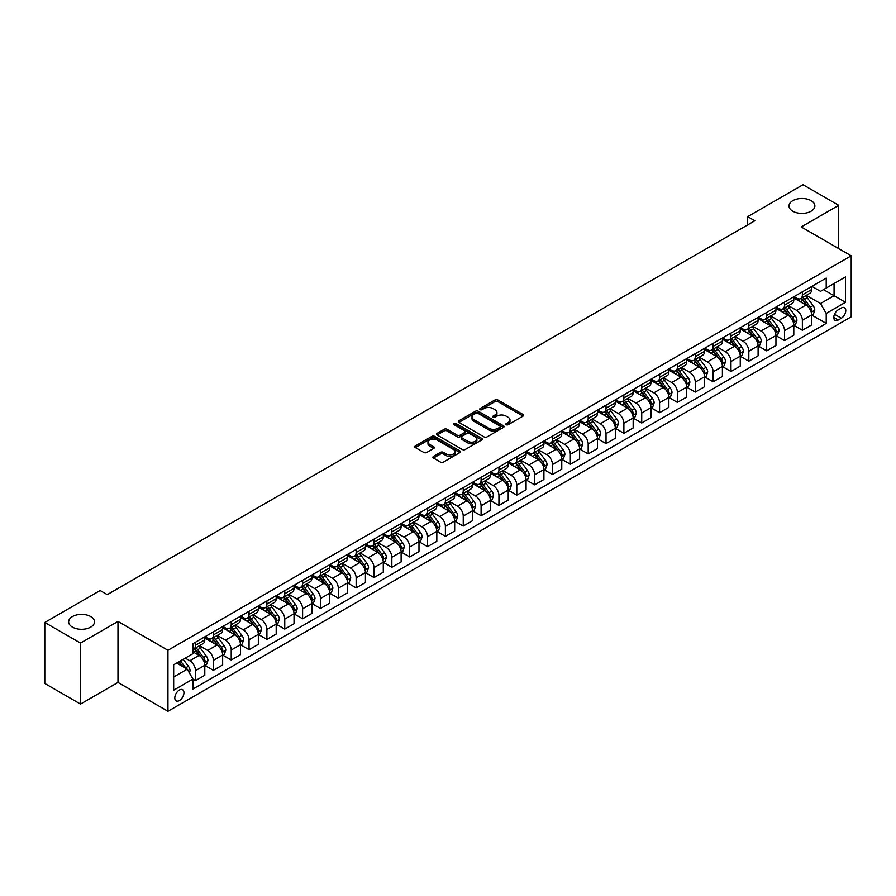 <?xml version="1.0" encoding="UTF-8"?>
<svg xmlns="http://www.w3.org/2000/svg" width="896" height="896" viewBox="0 0 896 896"><rect width="100%" height="100%" fill="white"/><g stroke="black" fill="none" stroke-linecap="round" stroke-linejoin="round"><path stroke-width="1.34" d="M506.195 424.715A1.389 0.806 0 0 0 508.155 424.715L523.04 416.114A1.982 1.142 0 0 0 523.622 415.307A1.982 1.142 0 0 0 523.04 414.501L497.818 399.93A1.982 1.142 0 0 0 495.018 399.93L480.122 408.531A1.389 0.806 0 0 0 479.718 409.091A1.389 0.806 0 0 0 480.122 409.662A1.389 0.806 0 0 0 482.082 409.662L484.008 408.554A6.339 3.662 0 0 1 492.979 408.554L495.085 409.763A6.339 3.662 0 0 1 496.944 412.35A6.339 3.662 0 0 1 495.085 414.938L493.158 416.058A1.389 0.806 0 0 0 492.755 416.618A1.389 0.806 0 0 0 493.158 417.189A1.389 0.806 0 0 0 495.118 417.189L497.045 416.08A6.339 3.662 0 0 1 506.016 416.08L508.122 417.29A6.339 3.662 0 0 1 509.981 419.877A6.339 3.662 0 0 1 508.122 422.464L506.195 423.584A1.389 0.806 0 0 0 505.781 424.144A1.389 0.806 0 0 0 506.195 424.715L506.195 423.584M90.709 616.56A12.925 7.459 0 0 0 76.619 614.947A12.925 7.459 0 0 0 68.645 621.846A12.925 7.459 0 0 0 72.43 627.122A12.925 7.459 0 0 0 86.509 628.734A12.925 7.459 0 0 0 94.494 621.846A12.925 7.459 0 0 0 90.709 616.56M811.082 200.659A12.925 7.459 0 0 0 796.992 199.046A12.925 7.459 0 0 0 789.018 205.934A12.925 7.459 0 0 0 792.803 211.221A12.925 7.459 0 0 0 806.882 212.834A12.925 7.459 0 0 0 814.867 205.934A12.925 7.459 0 0 0 811.082 200.659M179.379 700.571A6.462 3.73 120 0 0 183.602 694.882A6.462 3.73 120 0 0 182.605 689.696A6.462 3.73 120 0 0 179.379 690.021A6.462 3.73 120 0 0 175.157 695.71A6.462 3.73 120 0 0 176.142 700.896A6.462 3.73 120 0 0 179.379 700.571M433.485 456.411A1.982 1.142 0 0 0 432.902 457.218A1.982 1.142 0 0 0 433.485 458.035L440.563 462.123A1.982 1.142 0 0 0 443.363 462.123L459.906 452.57A1.982 1.142 0 0 0 460.488 451.763A1.982 1.142 0 0 0 459.906 450.957L434.672 436.386A1.982 1.142 0 0 0 431.872 436.386L415.33 445.939A1.982 1.142 0 0 0 414.758 446.746A1.982 1.142 0 0 0 415.33 447.552L423.886 452.491A1.982 1.142 0 0 0 426.686 452.491L433.765 448.403A1.982 1.142 0 0 0 434.347 447.597A1.982 1.142 0 0 0 433.765 446.779L429.52 444.338A5.298 3.058 0 0 1 427.974 442.176A5.298 3.058 0 0 1 431.245 439.342A5.298 3.058 0 0 1 437.024 440.003L453.634 449.602A5.298 3.058 0 0 1 455.19 451.763A5.298 3.058 0 0 1 451.909 454.586A5.298 3.058 0 0 1 446.13 453.925L443.363 452.323A1.982 1.142 0 0 0 440.563 452.323L433.485 456.411L433.485 458.035L440.563 453.981L440.563 452.323M117.981 621.432L80.494 643.07L44.8 622.462L44.8 683.469L80.494 704.077L117.981 682.438L167.955 711.29L167.955 650.283L117.981 621.432L117.981 682.438M838.701 248.606L838.701 205.318L801.226 226.957L851.2 255.819L167.955 650.283M838.701 205.318L803.006 184.71L747.678 216.653L747.678 224.896M44.8 622.462L100.128 590.52L107.274 594.642L754.813 220.774L747.678 216.653M484.154 436.957A1.982 1.142 0 0 0 486.954 436.957L503.496 427.403A1.982 1.142 0 0 0 504.078 426.597A1.982 1.142 0 0 0 503.496 425.79L478.262 411.219A1.982 1.142 0 0 0 475.462 411.219L458.92 420.773A1.982 1.142 0 0 0 458.338 421.579A1.982 1.142 0 0 0 458.92 422.386L484.154 436.957M454.642 425.018A1.389 0.806 0 0 1 456.053 425.208L456.053 423.562L481.701 438.368A1.982 1.142 0 0 1 482.283 439.174A1.982 1.142 0 0 1 481.701 439.992L465.158 449.534A1.982 1.142 0 0 1 462.358 449.534L437.125 434.974L437.125 433.35A1.982 1.142 0 0 0 436.554 434.157A1.982 1.142 0 0 0 437.125 434.974M437.125 433.35L444.203 429.262A1.982 1.142 0 0 1 447.014 429.262L457.24 435.176A1.982 1.142 0 0 0 460.04 435.176L464.744 432.466A1.982 1.142 0 0 0 465.315 431.648A1.982 1.142 0 0 0 464.744 430.842L454.093 424.693A1.389 0.806 0 0 1 453.678 424.133A1.389 0.806 0 0 1 454.541 423.382A1.389 0.806 0 0 1 456.053 423.562M841.344 308L838.208 309.814A6.261 3.618 120 0 0 834.12 315.325A6.261 3.618 120 0 0 835.072 320.342A6.261 3.618 120 0 0 838.208 320.04L841.344 318.226A6.261 3.618 120 0 0 845.432 312.704A6.261 3.618 120 0 0 844.48 307.686A6.261 3.618 120 0 0 841.344 308M167.955 711.29L851.2 316.826L851.2 255.819M811.866 286.362L820.501 291.346L826.213 288.053L826.213 278.074L192.942 643.686L192.942 653.666L173.667 664.787L173.667 690.189L192.942 679.056L192.942 689.024L826.213 323.411L826.213 313.443L820.501 303.542L806.299 295.355M826.213 288.053L845.488 276.92L845.488 302.31L826.213 313.443M80.494 643.07L80.494 704.077M823.502 289.621L834.064 295.714L834.064 283.517L845.488 276.92M820.501 303.542L834.064 295.714L845.488 302.31M173.667 676.995L187.23 669.166L176.669 663.062M192.942 679.134L195.518 680.624L195.518 670.645A8.075 4.659 -120 0 0 189.806 660.755L185.237 658.112M195.518 680.624L204.792 675.259L204.792 665.291A8.075 4.659 -120 0 0 199.08 655.39L192.942 651.851M205.005 665.493L213.36 670.32L213.36 660.341A8.075 4.659 -120 0 0 207.648 650.451L199.45 645.714M213.36 670.32L222.645 664.955L222.645 654.987A8.075 4.659 -120 0 0 216.933 645.086L204.792 638.086M222.858 655.189L231.213 660.016L231.213 650.037A8.075 4.659 -120 0 0 225.501 640.147L217.302 635.41M231.213 660.016L240.498 654.651L240.498 644.672A8.075 4.659 -120 0 0 234.786 634.782L222.645 627.782M240.71 644.885L249.054 649.712L249.054 639.733A8.075 4.659 -120 0 0 243.342 629.843L235.144 625.106M249.054 649.712L258.339 644.347L258.339 634.368A8.075 4.659 -120 0 0 252.627 624.478L240.498 617.467M258.552 634.581L266.907 639.397L266.907 629.429A8.075 4.659 -120 0 0 261.195 619.539L252.997 614.802M266.907 639.397L276.192 634.043L276.192 624.064A8.075 4.659 -120 0 0 270.48 614.174L258.339 607.163M276.405 624.277L284.76 629.093L284.76 619.125A8.075 4.659 -120 0 0 279.048 609.224L270.85 604.498M284.76 629.093L294.034 623.739L294.034 613.76A8.075 4.659 -120 0 0 288.322 603.87L276.192 596.859M294.258 613.973L302.602 618.789L302.602 608.821A8.075 4.659 -120 0 0 296.89 598.92L288.691 594.194M302.602 618.789L311.886 613.435L311.886 603.456A8.075 4.659 -120 0 0 306.174 593.566L294.034 586.555M312.099 603.669L320.454 608.485L320.454 598.517A8.075 4.659 -120 0 0 314.742 588.616L306.544 583.89M320.454 608.485L329.739 603.131L329.739 593.152A8.075 4.659 -120 0 0 324.027 583.262L311.886 576.251M329.952 593.365L338.307 598.181L338.307 588.213A8.075 4.659 -120 0 0 332.595 578.312L324.386 573.574M338.307 598.181L347.581 592.827L347.581 582.848A8.075 4.659 -120 0 0 341.869 572.958L329.739 565.947M347.794 583.05L356.149 587.877L356.149 577.898A8.075 4.659 -120 0 0 350.437 568.008L342.238 563.27M356.149 587.877L365.434 582.523L365.434 572.544A8.075 4.659 -120 0 0 359.722 562.654L347.581 555.643M365.646 572.746L374.002 577.573L374.002 567.594A8.075 4.659 -120 0 0 368.29 557.704L360.091 552.966M374.002 577.573L383.286 572.219L383.286 562.24A8.075 4.659 -120 0 0 377.574 552.35L365.434 545.339M383.499 562.442L391.843 567.269L391.843 557.29A8.075 4.659 -120 0 0 386.131 547.4L377.933 542.662M391.843 567.269L401.128 561.904L401.128 551.936A8.075 4.659 -120 0 0 395.416 542.046L383.286 535.035M401.341 552.138L409.696 556.965L409.696 546.986A8.075 4.659 -120 0 0 403.984 537.096L395.786 532.358M409.696 556.965L418.981 551.6L418.981 541.632A8.075 4.659 -120 0 0 413.269 531.742L401.128 524.731M419.194 541.834L427.549 546.661L427.549 536.682A8.075 4.659 -120 0 0 421.837 526.792L413.638 522.054M427.549 546.661L436.822 541.296L436.822 531.328A8.075 4.659 -120 0 0 431.11 521.427L418.981 514.427M437.046 531.53L445.39 536.357L445.39 526.378A8.075 4.659 -120 0 0 439.678 516.488L431.48 511.75M445.39 536.357L454.675 530.992L454.675 521.024A8.075 4.659 -120 0 0 448.963 511.123L436.822 504.123M454.888 521.226L463.243 526.053L463.243 516.074A8.075 4.659 -120 0 0 457.531 506.184L449.333 501.446M463.243 526.053L472.528 520.688L472.528 510.72A8.075 4.659 -120 0 0 466.816 500.819L454.675 493.819M472.741 510.922L481.096 515.749L481.096 505.77A8.075 4.659 -120 0 0 475.384 495.88L467.174 491.142M481.096 515.749L490.37 510.384L490.37 500.405A8.075 4.659 -120 0 0 484.658 490.515L472.528 483.515M490.582 500.618L498.938 505.445L498.938 495.466A8.075 4.659 -120 0 0 493.226 485.576L485.027 480.838M498.938 505.445L508.222 500.08L508.222 490.101A8.075 4.659 -120 0 0 502.51 480.211L490.37 473.211M508.435 490.314L516.79 495.13L516.79 485.162A8.075 4.659 -120 0 0 511.078 475.272L502.88 470.534M516.79 495.13L526.075 489.776L526.075 479.797A8.075 4.659 -120 0 0 520.363 469.907L508.222 462.896M526.288 480.01L534.632 484.826L534.632 474.858A8.075 4.659 -120 0 0 528.92 464.957L520.722 460.23M534.632 484.826L543.917 479.472L543.917 469.493A8.075 4.659 -120 0 0 538.205 459.603L526.075 452.592M544.13 469.706L552.485 474.522L552.485 464.554A8.075 4.659 -120 0 0 546.773 454.653L538.574 449.926M552.485 474.522L561.77 469.168L561.77 459.189A8.075 4.659 -120 0 0 556.058 449.299L543.917 442.288M561.982 459.402L570.338 464.218L570.338 454.25A8.075 4.659 -120 0 0 564.626 444.349L556.427 439.622M570.338 464.218L579.611 458.864L579.611 448.885A8.075 4.659 -120 0 0 573.899 438.995L561.77 431.984M579.835 449.098L588.179 453.914L588.179 443.946A8.075 4.659 -120 0 0 582.467 434.045L574.269 429.307M588.179 453.914L597.464 448.56L597.464 438.581A8.075 4.659 -120 0 0 591.752 428.691L579.611 421.68M597.677 438.782L606.032 443.61L606.032 433.63A8.075 4.659 -120 0 0 600.32 423.741L592.122 419.003M606.032 443.61L615.317 438.256L615.317 428.277A8.075 4.659 -120 0 0 609.605 418.387L597.464 411.376M615.53 428.478L623.885 433.306L623.885 423.326A8.075 4.659 -120 0 0 618.173 413.437L609.963 408.699M623.885 433.306L633.158 427.952L633.158 417.973A8.075 4.659 -120 0 0 627.446 408.083L615.317 401.072M633.371 418.174L641.726 423.002L641.726 413.022A8.075 4.659 -120 0 0 636.014 403.133L627.816 398.395M641.726 423.002L651.011 417.637L651.011 407.669A8.075 4.659 -120 0 0 645.299 397.779L633.158 390.768M651.224 407.87L659.579 412.698L659.579 402.718A8.075 4.659 -120 0 0 653.867 392.829L645.669 388.091M659.579 412.698L668.864 407.333L668.864 397.365A8.075 4.659 -120 0 0 663.152 387.475L651.011 380.464M669.077 397.566L677.421 402.394L677.421 392.414A8.075 4.659 -120 0 0 671.72 382.525L663.51 377.787M677.421 402.394L686.706 397.029L686.706 387.061A8.075 4.659 -120 0 0 680.994 377.16L668.864 370.16M686.918 387.262L695.274 392.09L695.274 382.11A8.075 4.659 -120 0 0 689.562 372.221L681.363 367.483M695.274 392.09L704.558 386.725L704.558 376.757A8.075 4.659 -120 0 0 698.846 366.856L686.706 359.856M704.771 376.958L713.126 381.786L713.126 371.806A8.075 4.659 -120 0 0 707.414 361.917L699.216 357.179M713.126 381.786L722.4 376.421L722.4 366.453A8.075 4.659 -120 0 0 716.688 356.552L704.558 349.552M722.624 366.654L730.968 371.482L730.968 361.502A8.075 4.659 -120 0 0 725.256 351.613L717.058 346.875M730.968 371.482L740.253 366.117L740.253 356.149A8.075 4.659 -120 0 0 734.541 346.248L722.4 339.248M740.466 356.35L748.821 361.178L748.821 351.198A8.075 4.659 -120 0 0 743.109 341.309L734.91 336.571M748.821 361.178L758.106 355.813L758.106 345.834A8.075 4.659 -120 0 0 752.394 335.944L740.253 328.944M758.318 346.046L766.674 350.862L766.674 340.894A8.075 4.659 -120 0 0 760.962 331.005L752.752 326.267M766.674 350.862L775.947 345.509L775.947 335.53A8.075 4.659 -120 0 0 770.235 325.64L758.106 318.629M776.16 335.742L784.515 340.558L784.515 330.59A8.075 4.659 -120 0 0 778.803 320.69L770.605 315.963M784.515 340.558L793.8 335.205L793.8 325.226A8.075 4.659 -120 0 0 788.088 315.336L775.947 308.325M794.013 325.438L802.368 330.254L802.368 320.286A8.075 4.659 -120 0 0 796.656 310.386L788.458 305.659M802.368 330.254L811.653 324.901L811.653 314.922A8.075 4.659 -120 0 0 805.941 305.032L793.8 298.021M794.013 296.666L796.656 298.189A8.075 4.659 -120 0 0 800.688 298.592A8.075 4.659 -120 0 0 802.368 294.896L802.368 291.838M776.16 306.97L778.803 308.493A8.075 4.659 -120 0 0 782.846 308.896A8.075 4.659 -120 0 0 784.515 305.2L784.515 302.142M758.318 317.274L760.962 318.797A8.075 4.659 -120 0 0 764.994 319.2A8.075 4.659 -120 0 0 766.674 315.504L766.674 312.446M740.466 327.578L743.109 329.101A8.075 4.659 -120 0 0 747.152 329.504A8.075 4.659 -120 0 0 748.821 325.808L748.821 322.75M722.624 337.882L725.256 339.405A8.075 4.659 -120 0 0 729.299 339.808A8.075 4.659 -120 0 0 730.968 336.112L730.968 333.054M704.771 348.186L707.414 349.709A8.075 4.659 -120 0 0 711.446 350.112A8.075 4.659 -120 0 0 713.126 346.416L713.126 343.37M686.918 358.49L689.562 360.013A8.075 4.659 -120 0 0 693.605 360.416A8.075 4.659 -120 0 0 695.274 356.72L695.274 353.674M669.077 368.794L671.72 370.317A8.075 4.659 -120 0 0 675.752 370.72A8.075 4.659 -120 0 0 677.421 367.024L677.421 363.978M651.224 379.098L653.867 380.632A8.075 4.659 -120 0 0 657.899 381.024A8.075 4.659 -120 0 0 659.579 377.328L659.579 374.282M633.371 389.402L636.014 390.936A8.075 4.659 -120 0 0 640.058 391.328A8.075 4.659 -120 0 0 641.726 387.632L641.726 384.586M615.53 399.717L618.173 401.24A8.075 4.659 -120 0 0 622.205 401.632A8.075 4.659 -120 0 0 623.885 397.936L623.885 394.89M597.677 410.021L600.32 411.544A8.075 4.659 -120 0 0 604.363 411.936A8.075 4.659 -120 0 0 606.032 408.24L606.032 405.194M579.824 420.325L582.467 421.848A8.075 4.659 -120 0 0 586.51 422.251A8.075 4.659 -120 0 0 588.179 418.544L588.179 415.498M561.982 430.629L564.626 432.152A8.075 4.659 -120 0 0 568.658 432.555A8.075 4.659 -120 0 0 570.338 428.848L570.338 425.802M544.13 440.933L546.773 442.456A8.075 4.659 -120 0 0 550.816 442.859A8.075 4.659 -120 0 0 552.485 439.163L552.485 436.106M526.288 451.237L528.92 452.76A8.075 4.659 -120 0 0 532.963 453.163A8.075 4.659 -120 0 0 534.632 449.467L534.632 446.41M508.435 461.541L511.078 463.064A8.075 4.659 -120 0 0 515.11 463.467A8.075 4.659 -120 0 0 516.79 459.771L516.79 456.714M490.582 471.845L493.226 473.368A8.075 4.659 -120 0 0 497.269 473.771A8.075 4.659 -120 0 0 498.938 470.075L498.938 467.018M472.741 482.149L475.384 483.672A8.075 4.659 -120 0 0 479.416 484.075A8.075 4.659 -120 0 0 481.096 480.379L481.096 477.322M454.888 492.453L457.531 493.976A8.075 4.659 -120 0 0 461.574 494.379A8.075 4.659 -120 0 0 463.243 490.683L463.243 487.637M437.035 502.757L439.678 504.28A8.075 4.659 -120 0 0 443.722 504.683A8.075 4.659 -120 0 0 445.39 500.987L445.39 497.941M419.194 513.061L421.837 514.584A8.075 4.659 -120 0 0 425.869 514.987A8.075 4.659 -120 0 0 427.549 511.291L427.549 508.245M401.341 523.365L403.984 524.899A8.075 4.659 -120 0 0 408.027 525.291A8.075 4.659 -120 0 0 409.696 521.595L409.696 518.549M383.499 533.669L386.131 535.203A8.075 4.659 -120 0 0 390.174 535.595A8.075 4.659 -120 0 0 391.843 531.899L391.843 528.853M365.646 543.984L368.29 545.507A8.075 4.659 -120 0 0 372.322 545.899A8.075 4.659 -120 0 0 374.002 542.203L374.002 539.157M347.794 554.288L350.437 555.811A8.075 4.659 -120 0 0 354.48 556.203A8.075 4.659 -120 0 0 356.149 552.507L356.149 549.461M329.952 564.592L332.595 566.115A8.075 4.659 -120 0 0 336.627 566.518A8.075 4.659 -120 0 0 338.307 562.811L338.307 559.765M312.099 574.896L314.742 576.419A8.075 4.659 -120 0 0 318.786 576.822A8.075 4.659 -120 0 0 320.454 573.115L320.454 570.069M294.246 585.2L296.89 586.723A8.075 4.659 -120 0 0 300.933 587.126A8.075 4.659 -120 0 0 302.602 583.43L302.602 580.373M276.405 595.504L279.048 597.027A8.075 4.659 -120 0 0 283.08 597.43A8.075 4.659 -120 0 0 284.76 593.734L284.76 590.677M258.552 605.808L261.195 607.331A8.075 4.659 -120 0 0 265.238 607.734A8.075 4.659 -120 0 0 266.907 604.038L266.907 600.981M240.71 616.112L243.342 617.635A8.075 4.659 -120 0 0 247.386 618.038A8.075 4.659 -120 0 0 249.054 614.342L249.054 611.285M222.858 626.416L225.501 627.939A8.075 4.659 -120 0 0 229.533 628.342A8.075 4.659 -120 0 0 231.213 624.646L231.213 621.589M205.005 636.72L207.648 638.243A8.075 4.659 -120 0 0 211.691 638.646A8.075 4.659 -120 0 0 213.36 634.95L213.36 631.904M811.866 315.134L826.213 323.411M800.688 298.592L809.973 293.227A8.075 4.659 -120 0 0 811.653 289.531L811.653 286.485M782.846 308.896L792.131 303.531A8.075 4.659 -120 0 0 793.8 299.835L793.8 296.789M764.994 319.2L774.278 313.835A8.075 4.659 -120 0 0 775.947 310.139L775.947 307.093M747.152 329.504L756.426 324.139A8.075 4.659 -120 0 0 758.106 320.443L758.106 317.397M729.299 339.808L738.584 334.454A8.075 4.659 -120 0 0 740.253 330.747L740.253 327.701M711.446 350.112L720.731 344.758A8.075 4.659 -120 0 0 722.4 341.051L722.4 338.005M693.605 360.416L702.878 355.062A8.075 4.659 -120 0 0 704.558 351.366L704.558 348.309M675.752 370.72L685.037 365.366A8.075 4.659 -120 0 0 686.706 361.67L686.706 358.613M657.899 381.024L667.184 375.67A8.075 4.659 -120 0 0 668.864 371.974L668.864 368.917M640.058 391.328L649.342 385.974A8.075 4.659 -120 0 0 651.011 382.278L651.011 379.221M622.205 401.632L631.49 396.278A8.075 4.659 -120 0 0 633.158 392.582L633.158 389.525M604.363 411.936L613.637 406.582A8.075 4.659 -120 0 0 615.317 402.886L615.317 399.84M586.51 422.251L595.795 416.886A8.075 4.659 -120 0 0 597.464 413.19L597.464 410.144M568.658 432.555L577.942 427.19A8.075 4.659 -120 0 0 579.611 423.494L579.611 420.448M550.816 442.859L560.09 437.494A8.075 4.659 -120 0 0 561.77 433.798L561.77 430.752M532.963 453.163L542.248 447.798A8.075 4.659 -120 0 0 543.917 444.102L543.917 441.056M515.11 463.467L524.395 458.102A8.075 4.659 -120 0 0 526.075 454.406L526.075 451.36M497.269 473.771L506.554 468.406A8.075 4.659 -120 0 0 508.222 464.71L508.222 461.664M479.416 484.075L488.701 478.722A8.075 4.659 -120 0 0 490.37 475.014L490.37 471.968M461.574 494.379L470.848 489.026A8.075 4.659 -120 0 0 472.528 485.318L472.528 482.272M443.722 504.683L453.006 499.33A8.075 4.659 -120 0 0 454.675 495.634L454.675 492.576M425.869 514.987L435.154 509.634A8.075 4.659 -120 0 0 436.822 505.938L436.822 502.88M408.027 525.291L417.301 519.938A8.075 4.659 -120 0 0 418.981 516.242L418.981 513.184M390.174 535.595L399.459 530.242A8.075 4.659 -120 0 0 401.128 526.546L401.128 523.488M372.322 545.899L381.606 540.546A8.075 4.659 -120 0 0 383.286 536.85L383.286 533.792M354.48 556.203L363.765 550.85A8.075 4.659 -120 0 0 365.434 547.154L365.434 544.107M336.627 566.518L345.912 561.154A8.075 4.659 -120 0 0 347.581 557.458L347.581 554.411M318.786 576.822L328.059 571.458A8.075 4.659 -120 0 0 329.739 567.762L329.739 564.715M300.933 587.126L310.218 581.762A8.075 4.659 -120 0 0 311.886 578.066L311.886 575.019M283.08 597.43L292.365 592.066A8.075 4.659 -120 0 0 294.034 588.37L294.034 585.323M265.238 607.734L274.512 602.37A8.075 4.659 -120 0 0 276.192 598.674L276.192 595.627M247.386 618.038L256.67 612.674A8.075 4.659 -120 0 0 258.339 608.978L258.339 605.931M229.533 628.342L238.818 622.989A8.075 4.659 -120 0 0 240.498 619.282L240.498 616.235M211.691 638.646L220.976 633.293A8.075 4.659 -120 0 0 222.645 629.586L222.645 626.539M192.942 649.275A8.075 4.659 -120 0 0 193.838 648.95L203.123 643.597A8.075 4.659 -120 0 0 204.792 639.901L204.792 636.843M193.838 648.95A8.075 4.659 -120 0 0 195.518 645.254L195.518 642.208M187.23 669.166L192.942 679.056M506.744 424.906L508.122 424.122A6.339 3.662 0 0 0 509.981 421.523L509.981 419.877M496.944 412.35L496.944 414.008A6.339 3.662 0 0 1 495.085 416.595L493.707 417.379M523.04 414.501L523.04 416.114L497.818 401.576A1.982 1.142 0 0 0 495.018 401.576L480.682 409.864M503.462 427.414L478.262 412.866A1.982 1.142 0 0 0 475.462 412.866L458.954 422.408M499.99 427.157A1.389 0.806 0 0 0 500.394 426.597A1.389 0.806 0 0 0 499.99 426.026L477.848 413.246A1.389 0.806 0 0 0 475.877 413.246L473.85 414.422A6.339 3.662 0 0 0 471.99 417.01A6.339 3.662 0 0 0 473.85 419.597L488.992 428.333A6.339 3.662 0 0 0 497.952 428.333L499.99 427.157L499.99 428.814A1.389 0.806 0 0 0 500.394 428.243L500.394 426.597M471.99 417.01L471.99 418.656A6.339 3.662 0 0 0 473.85 421.243L473.85 419.597M499.99 428.814L497.952 429.979A6.339 3.662 0 0 1 488.992 429.979L473.85 421.243M437.158 434.986L444.203 430.92L444.203 429.262M465.315 431.648L465.315 433.306A1.982 1.142 0 0 1 464.744 434.112L460.04 436.822A1.982 1.142 0 0 1 457.24 436.822L447.014 430.92A1.982 1.142 0 0 0 444.203 430.92M456.053 425.208L481.667 440.003M467.858 441.302A5.298 3.058 0 0 0 473.637 441.963A5.298 3.058 0 0 0 476.907 439.141A5.298 3.058 0 0 0 475.362 436.968L469.504 433.597A1.982 1.142 0 0 0 466.704 433.597L462.011 436.307A1.982 1.142 0 0 0 461.429 437.114A1.982 1.142 0 0 0 462.011 437.92L467.858 441.302L467.858 442.949A5.298 3.058 0 0 0 473.637 443.61A5.298 3.058 0 0 0 476.907 440.787L476.907 439.141M461.429 437.114L461.429 438.76A1.982 1.142 0 0 0 462.011 439.578L462.011 437.92M467.858 442.949L462.011 439.578M455.19 451.763L455.19 453.41A5.298 3.058 0 0 1 451.909 456.243A5.298 3.058 0 0 1 446.13 455.571L443.363 453.981A1.982 1.142 0 0 0 440.563 453.981M427.974 442.176L427.974 443.822A5.298 3.058 0 0 0 429.52 445.984L429.52 444.338M433.742 448.414L429.52 445.984M459.883 452.581L434.672 438.032A1.982 1.142 0 0 0 431.872 438.032L415.363 447.563L415.33 445.939M811.653 315.258L813.366 314.261L814.789 310.139A5.354 3.091 -120 0 0 813.075 305.581L807.251 297.797A15.445 8.915 -120 0 0 805.56 295.781M799.758 301.459A15.445 8.915 -120 0 0 796.6 298.155M811.16 311.976L811.899 310.374A5.354 3.091 -120 0 0 810.365 307.149L804.53 299.365A15.445 8.915 -120 0 0 802.85 297.349M801.405 298.178A12.824 7.403 60 0 1 803.51 300.563L808.45 307.16M801.136 298.334A15.445 8.915 60 0 1 802.816 300.35L806.702 305.536M793.8 325.562L795.514 324.565L796.936 320.443A5.354 3.091 -120 0 0 795.234 315.885L789.398 308.101A15.445 8.915 -120 0 0 787.707 306.085M781.906 311.774A15.445 8.915 -120 0 0 778.747 308.459M793.307 322.28L794.046 320.678A5.354 3.091 -120 0 0 792.523 317.453L786.688 309.669A15.445 8.915 -120 0 0 784.997 307.653M783.563 308.482A12.824 7.403 60 0 1 785.669 310.867L790.608 317.464M783.283 308.638A15.445 8.915 60 0 1 784.974 310.654L788.85 315.84M775.947 335.866L777.661 334.869L779.094 330.747A5.354 3.091 -120 0 0 777.381 326.2L771.546 318.405A15.445 8.915 -120 0 0 769.866 316.389M764.064 322.078A15.445 8.915 -120 0 0 760.894 318.763M775.466 332.584L776.205 330.982A5.354 3.091 -120 0 0 774.67 327.757L768.835 319.973A15.445 8.915 -120 0 0 767.155 317.957M765.71 318.786A12.824 7.403 60 0 1 767.816 321.182L772.755 327.768M765.442 318.942A15.445 8.915 60 0 1 767.122 320.958L770.997 326.144M758.106 346.17L759.819 345.184L761.242 341.051A5.354 3.091 -120 0 0 759.539 336.504L753.704 328.709A15.445 8.915 -120 0 0 752.013 326.693M746.211 332.382A15.445 8.915 -120 0 0 743.053 329.067M757.613 342.888L758.352 341.286A5.354 3.091 -120 0 0 756.818 338.061L750.982 330.277A15.445 8.915 -120 0 0 749.302 328.261M747.869 329.09A12.824 7.403 60 0 1 749.974 331.486L754.902 338.072M747.589 329.246A15.445 8.915 60 0 1 749.269 331.262L753.155 336.448M740.253 356.474L741.966 355.488L743.389 351.366A5.354 3.091 -120 0 0 741.686 346.808L735.851 339.013A15.445 8.915 -120 0 0 734.171 336.997M728.358 342.686A15.445 8.915 -120 0 0 725.2 339.371M739.76 353.192L740.51 351.59A5.354 3.091 -120 0 0 738.976 348.376L733.141 340.581A15.445 8.915 -120 0 0 731.45 338.565M730.016 339.394A12.824 7.403 60 0 1 732.122 341.79L737.061 348.376M729.736 339.55A15.445 8.915 60 0 1 731.427 341.578L735.302 346.752M722.4 366.778L724.114 365.792L725.547 361.67A5.354 3.091 -120 0 0 723.834 357.112L717.998 349.317A15.445 8.915 -120 0 0 716.318 347.301M710.517 352.99A15.445 8.915 -120 0 0 707.347 349.675M721.918 363.496L722.658 361.894A5.354 3.091 -120 0 0 721.123 358.68L715.288 350.885A15.445 8.915 -120 0 0 713.608 348.869M712.163 349.698A12.824 7.403 60 0 1 714.269 352.094L719.208 358.68M711.894 349.854A15.445 8.915 60 0 1 713.574 351.882L717.461 357.056M704.558 377.082L706.272 376.096L707.694 371.974A5.354 3.091 -120 0 0 705.992 367.416L700.157 359.621A15.445 8.915 -120 0 0 698.466 357.605M692.664 363.294A15.445 8.915 -120 0 0 689.506 359.979M704.066 373.8L704.805 372.198A5.354 3.091 -120 0 0 703.27 368.984L697.446 361.189A15.445 8.915 -120 0 0 695.755 359.173M694.322 360.002A12.824 7.403 60 0 1 696.427 362.398L701.355 368.984M694.042 360.158A15.445 8.915 60 0 1 695.733 362.186L699.608 367.36M686.706 387.386L688.419 386.4L689.853 382.278A5.354 3.091 -120 0 0 688.139 377.72L682.304 369.936A15.445 8.915 -120 0 0 680.624 367.909M674.822 373.598A15.445 8.915 -120 0 0 671.653 370.283M686.224 384.115L686.963 382.502A5.354 3.091 -120 0 0 685.429 379.288L679.594 371.493A15.445 8.915 -120 0 0 677.902 369.477M676.469 370.306A12.824 7.403 60 0 1 678.574 372.702L683.514 379.288M676.189 370.462A15.445 8.915 60 0 1 677.88 372.49L681.755 377.664M668.864 397.69L670.578 396.704L672 392.582A5.354 3.091 -120 0 0 670.286 388.024L664.462 380.24A15.445 8.915 -120 0 0 662.771 378.213M656.97 383.902A15.445 8.915 -120 0 0 653.811 380.598M668.371 394.419L669.11 392.806A5.354 3.091 -120 0 0 667.576 389.592L661.741 381.797A15.445 8.915 -120 0 0 660.061 379.781M658.616 380.61A12.824 7.403 60 0 1 660.722 383.006L665.661 389.592M658.347 380.778A15.445 8.915 60 0 1 660.027 382.794L663.914 387.968M651.011 407.994L652.725 407.008L654.147 402.886A5.354 3.091 -120 0 0 652.445 398.328L646.61 390.544A15.445 8.915 -120 0 0 644.918 388.517M639.117 394.206A15.445 8.915 -120 0 0 635.958 390.902M650.518 404.723L651.258 403.11A5.354 3.091 -120 0 0 649.734 399.896L643.899 392.112A15.445 8.915 -120 0 0 642.208 390.085M640.774 390.914A12.824 7.403 60 0 1 642.88 393.31L647.819 399.907M640.494 391.082A15.445 8.915 60 0 1 642.186 393.098L646.061 398.272M633.158 418.298L634.872 417.312L636.306 413.19A5.354 3.091 -120 0 0 634.592 408.632L628.757 400.848A15.445 8.915 -120 0 0 627.077 398.832M621.275 404.51A15.445 8.915 -120 0 0 618.106 401.206M632.677 415.027L633.416 413.414A5.354 3.091 -120 0 0 631.882 410.2L626.046 402.416A15.445 8.915 -120 0 0 624.366 400.389M622.922 401.218A12.824 7.403 60 0 1 625.027 403.614L629.966 410.211M622.653 401.386A15.445 8.915 60 0 1 624.333 403.402L628.208 408.576M615.317 428.602L617.03 427.616L618.453 423.494A5.354 3.091 -120 0 0 616.75 418.936L610.915 411.152A15.445 8.915 -120 0 0 609.224 409.136M603.422 414.814A15.445 8.915 -120 0 0 600.264 411.51M614.824 425.331L615.563 423.718A5.354 3.091 -120 0 0 614.029 420.504L608.194 412.72A15.445 8.915 -120 0 0 606.514 410.693M605.08 411.533A12.824 7.403 60 0 1 607.186 413.918L612.114 420.515M604.8 411.69A15.445 8.915 60 0 1 606.48 413.706L610.366 418.88M597.464 438.917L599.178 437.92L600.6 433.798A5.354 3.091 -120 0 0 598.898 429.24L593.062 421.456A15.445 8.915 -120 0 0 591.382 419.44M585.57 425.118A15.445 8.915 -120 0 0 582.411 421.814M596.971 435.635L597.722 434.034A5.354 3.091 -120 0 0 596.187 430.808L590.352 423.024A15.445 8.915 -120 0 0 588.661 421.008M587.227 421.837A12.824 7.403 60 0 1 589.333 424.222L594.272 430.819M586.947 421.994A15.445 8.915 60 0 1 588.638 424.01L592.514 429.184M579.611 449.221L581.325 448.224L582.758 444.102A5.354 3.091 -120 0 0 581.045 439.544L575.21 431.76A15.445 8.915 -120 0 0 573.53 429.744M567.728 435.422A15.445 8.915 -120 0 0 564.558 432.118M579.13 445.939L579.869 444.338A5.354 3.091 -120 0 0 578.334 441.112L572.499 433.328A15.445 8.915 -120 0 0 570.819 431.312M569.374 432.141A12.824 7.403 60 0 1 571.48 434.526L576.419 441.123M569.106 432.298A15.445 8.915 60 0 1 570.786 434.314L574.672 439.488M561.77 459.525L563.483 458.528L564.906 454.406A5.354 3.091 -120 0 0 563.203 449.848L557.368 442.064A15.445 8.915 -120 0 0 555.677 440.048M549.875 445.726A15.445 8.915 -120 0 0 546.717 442.422M561.277 456.243L562.016 454.642A5.354 3.091 -120 0 0 560.482 451.416L554.658 443.632A15.445 8.915 -120 0 0 552.966 441.616M551.533 442.445A12.824 7.403 60 0 1 553.638 444.83L558.566 451.427M551.253 442.602A15.445 8.915 60 0 1 552.944 444.618L556.819 449.803M543.917 469.829L545.63 468.832L547.064 464.71A5.354 3.091 -120 0 0 545.35 460.152L539.515 452.368A15.445 8.915 -120 0 0 537.835 450.352M532.034 456.042A15.445 8.915 -120 0 0 528.864 452.726M543.435 466.547L544.174 464.946A5.354 3.091 -120 0 0 542.64 461.72L536.805 453.936A15.445 8.915 -120 0 0 535.114 451.92M533.68 452.749A12.824 7.403 60 0 1 535.786 455.134L540.725 461.731M533.4 452.906A15.445 8.915 60 0 1 535.091 454.922L538.966 460.107M526.075 480.133L527.789 479.136L529.211 475.014A5.354 3.091 -120 0 0 527.498 470.467L521.674 462.672A15.445 8.915 -120 0 0 519.982 460.656M514.181 466.346A15.445 8.915 -120 0 0 511.022 463.03M525.582 476.851L526.322 475.25A5.354 3.091 -120 0 0 524.787 472.024L518.952 464.24A15.445 8.915 -120 0 0 517.272 462.224M515.827 463.053A12.824 7.403 60 0 1 517.933 465.45L522.872 472.035M515.558 463.21A15.445 8.915 60 0 1 517.238 465.226L521.125 470.411M508.222 490.437L509.936 489.451L511.358 485.318A5.354 3.091 -120 0 0 509.656 480.771L503.821 472.976A15.445 8.915 -120 0 0 502.13 470.96M496.328 476.65A15.445 8.915 -120 0 0 493.17 473.334M507.73 487.155L508.469 485.554A5.354 3.091 -120 0 0 506.946 482.328L501.11 474.544A15.445 8.915 -120 0 0 499.419 472.528M497.986 473.357A12.824 7.403 60 0 1 500.091 475.754L505.03 482.339M497.706 473.514A15.445 8.915 60 0 1 499.397 475.53L503.272 480.715M490.37 500.741L492.083 499.755L493.517 495.634A5.354 3.091 -120 0 0 491.803 491.075L485.968 483.28A15.445 8.915 -120 0 0 484.288 481.264M478.486 486.954A15.445 8.915 -120 0 0 475.317 483.638M489.888 497.459L490.627 495.858A5.354 3.091 -120 0 0 489.093 492.643L483.258 484.848A15.445 8.915 -120 0 0 481.578 482.832M480.133 483.661A12.824 7.403 60 0 1 482.238 486.058L487.178 492.643M479.864 483.818A15.445 8.915 60 0 1 481.544 485.845L485.419 491.019M472.528 511.045L474.242 510.059L475.664 505.938A5.354 3.091 -120 0 0 473.962 501.379L468.126 493.584A15.445 8.915 -120 0 0 466.435 491.568M460.634 497.258A15.445 8.915 -120 0 0 457.475 493.942M472.035 507.763L472.774 506.162A5.354 3.091 -120 0 0 471.24 502.947L465.405 495.152A15.445 8.915 -120 0 0 463.725 493.136M462.291 493.965A12.824 7.403 60 0 1 464.397 496.362L469.325 502.947M462.011 494.122A15.445 8.915 60 0 1 463.691 496.149L467.578 501.323M454.675 521.349L456.389 520.363L457.811 516.242A5.354 3.091 -120 0 0 456.109 511.683L450.274 503.888A15.445 8.915 -120 0 0 448.594 501.872M442.781 507.562A15.445 8.915 -120 0 0 439.622 504.246M454.182 518.067L454.933 516.466A5.354 3.091 -120 0 0 453.398 513.251L447.563 505.456A15.445 8.915 -120 0 0 445.872 503.44M444.438 504.269A12.824 7.403 60 0 1 446.544 506.666L451.483 513.251M444.158 504.426A15.445 8.915 60 0 1 445.85 506.453L449.725 511.627M436.822 531.653L438.536 530.667L439.97 526.546A5.354 3.091 -120 0 0 438.256 521.987L432.421 514.203A15.445 8.915 -120 0 0 430.741 512.176M424.939 517.866A15.445 8.915 -120 0 0 421.77 514.55M436.341 528.382L437.08 526.77A5.354 3.091 -120 0 0 435.546 523.555L429.71 515.76A15.445 8.915 -120 0 0 428.03 513.744M426.586 514.573A12.824 7.403 60 0 1 428.691 516.97L433.63 523.555M426.317 514.73A15.445 8.915 60 0 1 427.997 516.757L431.883 521.931M418.981 541.957L420.694 540.971L422.117 536.85A5.354 3.091 -120 0 0 420.414 532.291L414.579 524.507A15.445 8.915 -120 0 0 412.888 522.48M407.086 528.17A15.445 8.915 -120 0 0 403.928 524.866M418.488 538.686L419.227 537.074A5.354 3.091 -120 0 0 417.693 533.859L411.869 526.064A15.445 8.915 -120 0 0 410.178 524.048M408.744 524.877A12.824 7.403 60 0 1 410.85 527.274L415.778 533.859M408.464 525.045A15.445 8.915 60 0 1 410.155 527.061L414.03 532.235M401.128 552.261L402.842 551.275L404.275 547.154A5.354 3.091 -120 0 0 402.562 542.595L396.726 534.811A15.445 8.915 -120 0 0 395.046 532.784M389.245 538.474A15.445 8.915 -120 0 0 386.075 535.17M400.646 548.99L401.386 547.378A5.354 3.091 -120 0 0 399.851 544.163L394.016 536.379A15.445 8.915 -120 0 0 392.325 534.352M390.891 535.181A12.824 7.403 60 0 1 392.997 537.578L397.936 544.174M390.611 535.349A15.445 8.915 60 0 1 392.302 537.365L396.178 542.539M383.286 562.565L385 561.579L386.422 557.458A5.354 3.091 -120 0 0 384.709 552.899L378.885 545.115A15.445 8.915 -120 0 0 377.194 543.099M371.392 548.778A15.445 8.915 -120 0 0 368.234 545.474M382.794 559.294L383.533 557.682A5.354 3.091 -120 0 0 381.998 554.467L376.163 546.683A15.445 8.915 -120 0 0 374.483 544.656M373.038 545.485A12.824 7.403 60 0 1 375.144 547.882L380.083 554.478M372.77 545.653A15.445 8.915 60 0 1 374.45 547.669L378.336 552.843M365.434 572.869L367.147 571.883L368.57 567.762A5.354 3.091 -120 0 0 366.867 563.203L361.032 555.419A15.445 8.915 -120 0 0 359.341 553.403M353.539 559.082A15.445 8.915 -120 0 0 350.381 555.778M364.941 569.598L365.68 567.986A5.354 3.091 -120 0 0 364.157 564.771L358.322 556.987A15.445 8.915 -120 0 0 356.63 554.96M355.197 555.8A12.824 7.403 60 0 1 357.302 558.186L362.242 564.782M354.917 555.957A15.445 8.915 60 0 1 356.608 557.973L360.483 563.147M347.581 583.184L349.294 582.187L350.728 578.066A5.354 3.091 -120 0 0 349.014 573.507L343.179 565.723A15.445 8.915 -120 0 0 341.499 563.707M335.698 569.386A15.445 8.915 -120 0 0 332.528 566.082M347.099 579.902L347.838 578.29A5.354 3.091 -120 0 0 346.304 575.075L340.469 567.291A15.445 8.915 -120 0 0 338.789 565.275M337.344 566.104A12.824 7.403 60 0 1 339.45 568.49L344.389 575.086M337.075 566.261A15.445 8.915 60 0 1 338.755 568.277L342.63 573.451M329.739 593.488L331.453 592.491L332.875 588.37A5.354 3.091 -120 0 0 331.173 583.811L325.338 576.027A15.445 8.915 -120 0 0 323.646 574.011M317.845 579.69A15.445 8.915 -120 0 0 314.686 576.386M329.246 590.206L329.986 588.605A5.354 3.091 -120 0 0 328.451 585.379L322.616 577.595A15.445 8.915 -120 0 0 320.936 575.579M319.502 576.408A12.824 7.403 60 0 1 321.608 578.794L326.536 585.39M319.222 576.565A15.445 8.915 60 0 1 320.902 578.581L324.789 583.755M311.886 603.792L313.6 602.795L315.022 598.674A5.354 3.091 -120 0 0 313.32 594.115L307.485 586.331A15.445 8.915 -120 0 0 305.805 584.315M299.992 589.994A15.445 8.915 -120 0 0 296.834 586.69M311.394 600.51L312.133 598.909A5.354 3.091 -120 0 0 310.61 595.683L304.774 587.899A15.445 8.915 -120 0 0 303.083 585.883M301.65 586.712A12.824 7.403 60 0 1 303.755 589.098L308.694 595.694M301.37 586.869A15.445 8.915 60 0 1 303.061 588.885L306.936 594.07M294.034 614.096L295.747 613.099L297.181 608.978A5.354 3.091 -120 0 0 295.467 604.419L289.632 596.635A15.445 8.915 -120 0 0 287.952 594.619M282.15 600.309A15.445 8.915 -120 0 0 278.981 596.994M293.552 610.814L294.291 609.213A5.354 3.091 -120 0 0 292.757 605.987L286.922 598.203A15.445 8.915 -120 0 0 285.242 596.187M283.797 597.016A12.824 7.403 60 0 1 285.902 599.402L290.842 605.998M283.528 597.173A15.445 8.915 60 0 1 285.208 599.189L289.094 604.374M276.192 624.4L277.906 623.403L279.328 619.282A5.354 3.091 -120 0 0 277.626 614.734L271.79 606.939A15.445 8.915 -120 0 0 270.099 604.923M264.298 610.613A15.445 8.915 -120 0 0 261.139 607.298M275.699 621.118L276.438 619.517A5.354 3.091 -120 0 0 274.904 616.291L269.08 608.507A15.445 8.915 -120 0 0 267.389 606.491M265.955 607.32A12.824 7.403 60 0 1 268.061 609.717L272.989 616.302M265.675 607.477A15.445 8.915 60 0 1 267.366 609.493L271.242 614.678M258.339 634.704L260.053 633.718L261.486 629.586A5.354 3.091 -120 0 0 259.773 625.038L253.938 617.243A15.445 8.915 -120 0 0 252.258 615.227M246.456 620.917A15.445 8.915 -120 0 0 243.286 617.602M257.858 631.422L258.597 629.821A5.354 3.091 -120 0 0 257.062 626.595L251.227 618.811A15.445 8.915 -120 0 0 249.536 616.795M248.102 617.624A12.824 7.403 60 0 1 250.208 620.021L255.147 626.606M247.822 617.781A15.445 8.915 60 0 1 249.514 619.797L253.389 624.982M240.498 645.008L242.2 644.022L243.634 639.901A5.354 3.091 -120 0 0 241.92 635.342L236.096 627.547A15.445 8.915 -120 0 0 234.405 625.531M228.603 631.221A15.445 8.915 -120 0 0 225.445 627.906M240.005 641.726L240.744 640.125A5.354 3.091 -120 0 0 239.21 636.91L233.374 629.115A15.445 8.915 -120 0 0 231.694 627.099M230.25 627.928A12.824 7.403 60 0 1 232.355 630.325L237.294 636.91M229.981 628.085A15.445 8.915 60 0 1 231.661 630.112L235.547 635.286M222.645 655.312L224.358 654.326L225.781 650.205A5.354 3.091 -120 0 0 224.078 645.646L218.243 637.851A15.445 8.915 -120 0 0 216.552 635.835M210.75 641.525A15.445 8.915 -120 0 0 207.592 638.21M222.152 652.03L222.891 650.429A5.354 3.091 -120 0 0 221.368 647.214L215.533 639.419A15.445 8.915 -120 0 0 213.842 637.403M212.408 638.232A12.824 7.403 60 0 1 214.514 640.629L219.453 647.214M212.128 638.389A15.445 8.915 60 0 1 213.819 640.416L217.694 645.59M204.792 665.616L206.506 664.63L207.939 660.509A5.354 3.091 -120 0 0 206.226 655.95L200.39 648.155A15.445 8.915 -120 0 0 198.71 646.139M204.31 662.334L205.05 660.733A5.354 3.091 -120 0 0 203.515 657.518L197.68 649.723A15.445 8.915 -120 0 0 196 647.707M194.555 648.536A12.824 7.403 60 0 1 196.661 650.933L201.6 657.518M194.286 648.693A15.445 8.915 60 0 1 195.966 650.72L199.842 655.894M189.37 672.874L190.086 670.813A5.354 3.091 -120 0 0 188.384 666.254L183.176 659.299M186.155 668.539A5.354 3.091 -120 0 0 185.662 667.822L180.466 660.867M179.122 661.64L182.862 666.635M178.752 661.864L181.922 666.098M189.806 660.755L199.08 655.39M207.648 650.451L216.933 645.086M225.501 640.147L234.786 634.782M243.342 629.843L252.627 624.478M261.195 619.539L270.48 614.174M279.048 609.224L288.322 603.87M296.89 598.92L306.174 593.566M314.742 588.616L324.027 583.262M332.595 578.312L341.869 572.958M350.437 568.008L359.722 562.654M368.29 557.704L377.574 552.35M386.131 547.4L395.416 542.046M403.984 537.096L413.269 531.742M421.837 526.792L431.11 521.427M439.678 516.488L448.963 511.123M457.531 506.184L466.816 500.819M475.384 495.88L484.658 490.515M493.226 485.576L502.51 480.211M511.078 475.272L520.363 469.907M528.92 464.957L538.205 459.603M546.773 454.653L556.058 449.299M564.626 444.349L573.899 438.995M582.467 434.045L591.752 428.691M600.32 423.741L609.605 418.387M618.173 413.437L627.446 408.083M636.014 403.133L645.299 397.779M653.867 392.829L663.152 387.475M671.72 382.525L680.994 377.16M689.562 372.221L698.846 366.856M707.414 361.917L716.688 356.552M725.256 351.613L734.541 346.248M743.109 341.309L752.394 335.944M760.962 331.005L770.235 325.64M778.803 320.69L788.088 315.336M796.656 310.386L805.941 305.032M802.368 294.896L811.653 289.531M802.368 320.286L811.653 314.922M784.515 330.59L793.8 325.226M784.515 305.2L793.8 299.835M766.674 340.894L775.947 335.53M766.674 315.504L775.947 310.139M748.821 351.198L758.106 345.834M748.821 325.808L758.106 320.443M730.968 361.502L740.253 356.149M730.968 336.112L740.253 330.747M713.126 371.806L722.4 366.453M713.126 346.416L722.4 341.051M695.274 382.11L704.558 376.757M695.274 356.72L704.558 351.366M677.421 392.414L686.706 387.061M677.421 367.024L686.706 361.67M659.579 402.718L668.864 397.365M659.579 377.328L668.864 371.974M641.726 413.022L651.011 407.669M641.726 387.632L651.011 382.278M623.885 423.326L633.158 417.973M623.885 397.936L633.158 392.582M606.032 433.63L615.317 428.277M606.032 408.24L615.317 402.886M588.179 443.946L597.464 438.581M588.179 418.544L597.464 413.19M570.338 454.25L579.611 448.885M570.338 428.848L579.611 423.494M552.485 464.554L561.77 459.189M552.485 439.163L561.77 433.798M534.632 474.858L543.917 469.493M534.632 449.467L543.917 444.102M516.79 485.162L526.075 479.797M516.79 459.771L526.075 454.406M498.938 495.466L508.222 490.101M498.938 470.075L508.222 464.71M481.096 505.77L490.37 500.405M481.096 480.379L490.37 475.014M463.243 516.074L472.528 510.72M463.243 490.683L472.528 485.318M445.39 526.378L454.675 521.024M445.39 500.987L454.675 495.634M427.549 536.682L436.822 531.328M427.549 511.291L436.822 505.938M409.696 546.986L418.981 541.632M409.696 521.595L418.981 516.242M391.843 557.29L401.128 551.936M391.843 531.899L401.128 526.546M374.002 567.594L383.286 562.24M374.002 542.203L383.286 536.85M356.149 577.898L365.434 572.544M356.149 552.507L365.434 547.154M338.307 588.213L347.581 582.848M338.307 562.811L347.581 557.458M320.454 598.517L329.739 593.152M320.454 573.115L329.739 567.762M302.602 608.821L311.886 603.456M302.602 583.43L311.886 578.066M284.76 619.125L294.034 613.76M284.76 593.734L294.034 588.37M266.907 629.429L276.192 624.064M266.907 604.038L276.192 598.674M249.054 639.733L258.339 634.368M249.054 614.342L258.339 608.978M231.213 650.037L240.498 644.672M231.213 624.646L240.498 619.282M213.36 660.341L222.645 654.987M213.36 634.95L222.645 629.586M195.518 670.645L204.792 665.291M195.518 645.254L204.792 639.901M834.501 314.272L841.344 318.226M833.784 317.475L838.208 320.04M508.122 424.122L508.122 422.464M493.158 417.189L493.158 416.058M495.085 416.595L495.085 414.938M480.122 409.662L480.122 408.531M495.018 401.576L495.018 399.93M497.818 401.576L497.818 399.93M458.92 422.386L458.92 420.773M475.462 412.866L475.462 411.219M478.262 412.866L478.262 411.219M503.496 427.403L503.496 425.79M488.992 429.979L488.992 428.333M497.952 429.979L497.952 428.333M447.014 430.92L447.014 429.262M457.24 436.822L457.24 435.176M460.04 436.822L460.04 435.176M464.744 434.112L464.744 432.466M481.701 439.992L481.701 438.368M443.363 453.981L443.363 452.323M446.13 455.571L446.13 453.925M433.765 448.403L433.765 446.779M431.872 438.032L431.872 436.386M434.672 438.032L434.672 436.386M459.906 452.57L459.906 450.957M811.25 312.267L814.755 310.251M804.53 299.365L807.251 297.797M800.33 301.795L802.816 300.35M810.365 307.149L813.075 305.581M809.939 309.243L811.899 310.374M793.397 322.571L796.902 320.555M786.688 309.669L789.398 308.101M782.477 312.099L784.974 310.654M792.523 317.453L795.234 315.885M792.098 319.547L794.046 320.678M775.555 332.875L779.061 330.859M768.835 319.973L771.546 318.405M764.624 322.403L767.122 320.958M774.67 327.757L777.381 326.2M774.245 329.851L776.205 330.982M757.702 343.179L761.208 341.163M750.982 330.277L753.704 328.709M746.782 332.707L749.269 331.262M756.818 338.061L759.539 336.504M756.403 340.155L758.352 341.286M739.85 353.483L743.355 351.467M733.141 340.581L735.851 339.013M728.93 343.011L731.427 341.578M738.976 348.376L741.686 346.808M738.55 350.459L740.51 351.59M722.008 363.798L725.514 361.771M715.288 350.885L717.998 349.317M711.088 353.315L713.574 351.882M721.123 358.68L723.834 357.112M720.698 360.763L722.658 361.894M704.155 374.102L707.661 372.075M697.446 361.189L700.157 359.621M693.235 363.619L695.733 362.186M703.27 368.984L705.992 367.416M702.856 371.067L704.805 372.198M686.302 384.406L689.808 382.379M679.594 371.493L682.304 369.936M675.382 373.923L677.88 372.49M685.429 379.288L688.139 377.72M685.003 381.371L686.963 382.502M668.461 394.71L671.966 392.683M661.741 381.797L664.462 380.24M657.541 384.227L660.027 382.794M667.576 389.592L670.286 388.024M667.15 391.675L669.11 392.806M650.608 405.014L654.114 402.987M643.899 392.112L646.61 390.544M639.688 394.531L642.186 393.098M649.734 399.896L652.445 398.328M649.309 401.979L651.258 403.11M632.766 415.318L636.272 413.291M626.046 402.416L628.757 400.848M621.835 404.835L624.333 403.402M631.882 410.2L634.592 408.632M631.456 412.294L633.416 413.414M614.914 425.622L618.419 423.595M608.194 412.72L610.915 411.152M603.994 415.15L606.48 413.706M614.029 420.504L616.75 418.936M613.614 422.598L615.563 423.718M597.061 435.926L600.566 433.899M590.352 423.024L593.062 421.456M586.141 425.454L588.638 424.01M596.187 430.808L598.898 429.24M595.762 432.902L597.722 434.034M579.219 446.23L582.725 444.203M572.499 433.328L575.21 431.76M568.299 435.758L570.786 434.314M578.334 441.112L581.045 439.544M577.909 443.206L579.869 444.338M561.366 456.534L564.872 454.518M554.658 443.632L557.368 442.064M550.446 446.062L552.944 444.618M560.482 451.416L563.203 449.848M560.067 453.51L562.016 454.642M543.514 466.838L547.019 464.822M536.805 453.936L539.515 452.368M532.594 456.366L535.091 454.922M542.64 461.72L545.35 460.152M542.214 463.814L544.174 464.946M525.672 477.142L529.178 475.126M518.952 464.24L521.674 462.672M514.752 466.67L517.238 465.226M524.787 472.024L527.498 470.467M524.362 474.118L526.322 475.25M507.819 487.446L511.325 485.43M501.11 474.544L503.821 472.976M496.899 476.974L499.397 475.53M506.946 482.328L509.656 480.771M506.52 484.422L508.469 485.554M489.978 497.75L493.483 495.734M483.258 484.848L485.968 483.28M479.046 487.278L481.544 485.845M489.093 492.643L491.803 491.075M488.667 494.726L490.627 495.858M472.125 508.066L475.63 506.038M465.405 495.152L468.126 493.584M461.205 497.582L463.691 496.149M471.24 502.947L473.962 501.379M470.826 505.03L472.774 506.162M454.272 518.37L457.778 516.342M447.563 505.456L450.274 503.888M443.352 507.886L445.85 506.453M453.398 513.251L456.109 511.683M452.973 515.334L454.933 516.466M436.43 528.674L439.936 526.646M429.71 515.76L432.421 514.203M425.51 518.19L427.997 516.757M435.546 523.555L438.256 521.987M435.12 525.638L437.08 526.77M418.578 538.978L422.083 536.95M411.869 526.064L414.579 524.507M407.658 528.494L410.155 527.061M417.693 533.859L420.414 532.291M417.278 535.942L419.227 537.074M400.725 549.282L404.23 547.254M394.016 536.379L396.726 534.811M389.805 538.798L392.302 537.365M399.851 544.163L402.562 542.595M399.426 546.246L401.386 547.378M382.883 559.586L386.389 557.558M376.163 546.683L378.885 545.115M371.963 549.102L374.45 547.669M381.998 554.467L384.709 552.899M381.573 556.562L383.533 557.682M365.03 569.89L368.536 567.862M358.322 556.987L361.032 555.419M354.11 559.418L356.608 557.973M364.157 564.771L366.867 563.203M363.731 566.866L365.68 567.986M347.189 580.194L350.694 578.166M340.469 567.291L343.179 565.723M336.258 569.722L338.755 568.277M346.304 575.075L349.014 573.507M345.878 577.17L347.838 578.29M329.336 590.498L332.842 588.47M322.616 577.595L325.338 576.027M318.416 580.026L320.902 578.581M328.451 585.379L331.173 583.811M328.037 587.474L329.986 588.605M311.483 600.802L314.989 598.786M304.774 587.899L307.485 586.331M300.563 590.33L303.061 588.885M310.61 595.683L313.32 594.115M310.184 597.778L312.133 598.909M293.642 611.106L297.147 609.09M286.922 598.203L289.632 596.635M282.722 600.634L285.208 599.189M292.757 605.987L295.467 604.419M292.331 608.082L294.291 609.213M275.789 621.41L279.294 619.394M269.08 608.507L271.79 606.939M264.869 610.938L267.366 609.493M274.904 616.291L277.626 614.734M274.49 618.386L276.438 619.517M257.936 631.714L261.442 629.698M251.227 618.811L253.938 617.243M247.016 621.242L249.514 619.797M257.062 626.595L259.773 625.038M256.637 628.69L258.597 629.821M240.094 642.018L243.6 640.002M233.374 629.115L236.096 627.547M229.174 631.546L231.661 630.112M239.21 636.91L241.92 635.342M238.784 638.994L240.744 640.125M222.242 652.333L225.747 650.306M215.533 639.419L218.243 637.851M211.322 641.85L213.819 640.416M221.368 647.214L224.078 645.646M220.942 649.298L222.891 650.429M204.4 662.637L207.906 660.61M197.68 649.723L200.39 648.155M193.469 652.154L195.966 650.72M203.515 657.518L206.226 655.95M203.09 659.602L205.05 660.733M188.698 671.698L190.053 670.914M185.662 667.822L188.384 666.254"/></g></svg>
